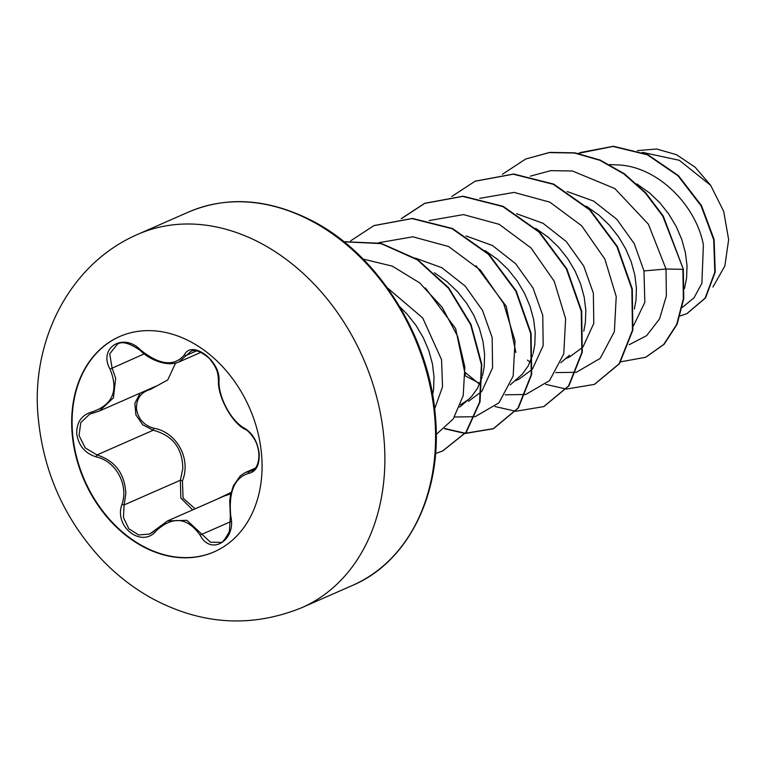 <?xml version="1.0" encoding="UTF-8"?>
<svg xmlns="http://www.w3.org/2000/svg" width="767" height="767" viewBox="0 0 767 767"><rect width="100%" height="100%" fill="white"/><g stroke="black" fill="none" stroke-linecap="round" stroke-linejoin="round"><path stroke-width="1.15" d="M214.319 551.78A117.572 90.257 66.3 0 1 72.606 433.806A117.572 90.257 66.3 0 1 119.844 336.464M261.557 454.438A117.572 90.257 66.3 0 1 214.108 551.876A117.572 90.257 66.3 0 1 72.184 433.988A117.572 90.257 66.3 0 1 119.633 336.55A117.572 90.257 66.3 0 1 261.557 454.438M218.988 380.854C218.422 397.555 231.394 421.457 244.75 428.36C252.707 433.326 257.52 441.734 259.188 453.585C259.562 465.214 256.053 471.801 248.671 473.373C234.424 477.62 228.461 491.896 230.79 516.21C236.457 540.361 210.906 556.18 200.139 535.213C187.474 517.341 172.93 515.779 156.516 530.505C142.413 548.798 113.602 527.054 121.934 504.446C128.894 484.936 115.894 460.996 96.143 456.902C85.032 453.335 78.56 445.665 76.738 433.882C76.489 422.186 81.638 414.851 92.184 411.889C112.778 404.832 118.732 390.566 110.045 369.09C97.898 347.777 123.487 331.996 140.716 350.126C159.785 365.226 174.339 366.799 184.387 354.843C191.971 339.378 220.81 361.084 218.988 380.854A1.755 1.026 -179.3 0 1 218.451 380.106C217.406 396.942 232.564 423.633 245.239 429.386C246.677 429.165 255.641 438.12 257.424 446.289C260.722 456.068 258.249 468.771 251.95 470.756L245.191 472.606L240.349 475.751L233.408 485.779L230.646 494.638L229.736 500.755L230.34 516.412L229.4 531.454C224.884 539.738 221.941 543.372 220.56 542.355L210.494 542.221L186.899 520.323L167.522 520.927L156.142 529.297A1.755 0.7 -138 0 1 156.315 529.201L167.522 520.927L224.683 495.846L230.809 493.91M175.547 363.136L167.743 379.943L150.495 389.387C140.994 392.138 136.325 398.591 136.468 408.763C138.127 418.964 143.947 425.474 153.918 428.274C176.851 432.128 191.414 459.088 182.431 480.851L180.35 480.247L182.795 468.656C182.613 448.273 172.767 435.474 153.227 430.239L142.71 424.803L135.893 414.889L134.858 403.308L139.958 393.538M89.701 414.151L80.756 422.655L79.059 435.579L85.29 447.938L96.978 454.927C115.194 460.833 124.81 473.738 125.836 493.651L124.101 504.935L123.439 517.533L128.866 528.779L138.664 534.963L149.632 534.053L154.196 531.234M156.085 386.137L99.365 411.016L93.277 412.982A1.755 0.767 -102.4 0 1 93.191 413.02A1.755 0.767 -102.4 0 1 92.184 411.889M140.649 350.308L140.38 350.548C129.565 343.031 121.876 340.932 117.332 344.258L109.71 353.836L112.068 367.978L115.683 378.323L113.43 397.91L99.403 410.997M190.791 351.487L178.845 362.034L201.098 352.264M216.658 499.375L231.174 492.395M182.431 480.851L183.083 498.147L195.115 508.818M434.64 408.869L442.53 386.769L441.571 359.742L422.732 317.979L387.383 287.855M432.617 395.053L433.604 389.061L434.007 376.722L432.406 363.769L428.801 350.586L423.259 337.614L415.906 325.256L406.922 313.914L399.76 306.742M684.452 288.641L686.599 278.047L687.011 265.718L685.41 252.765L681.805 239.582L676.264 226.61L668.91 214.252L659.927 202.9L649.544 192.929L636.888 183.955M682.381 307.375L694.03 297.788L701.882 283.339L703.387 244.874C696.005 204.837 656.849 165.73 616.975 164.895L609.631 164.569M633.523 325.754L644.826 302.332L643.973 270.943L634.251 243.685L616.841 219.314L593.61 201.088L567.216 191.539M634.376 308.967L636.006 300.252L636.409 287.922L634.808 274.96L631.203 261.787L625.661 248.815L618.307 236.457L609.324 225.105L598.941 215.134L586.285 206.16M583.064 346.818L593.783 323.415L593.37 293.147L583.697 265.976L566.305 241.586L543.084 223.322L516.603 213.725M583.773 331.162L585.403 322.456L585.815 310.127L584.214 297.165L580.609 283.982L575.068 271.01L567.714 258.652L558.731 247.31L548.338 237.329L535.682 228.365M532.471 369.013L543.18 345.629L542.768 315.342L533.084 288.152L515.673 263.743L492.424 245.498L466.029 235.939M533.18 353.366L534.8 344.651L535.213 332.322L533.611 319.36L530.007 306.186L524.465 293.215L517.111 280.856L508.128 269.505L497.745 259.534L485.08 250.56M481.868 391.218L492.587 367.805L492.165 337.547L482.481 310.347L465.07 285.957L441.83 267.702L415.417 258.134M482.577 375.571L484.198 366.856L484.61 354.527L483.009 341.564L479.404 328.391L473.862 315.419L466.509 303.061L457.525 291.709L447.142 281.738L434.486 272.764M565.384 358.793L569.632 356.923L582.604 347.346M514.782 380.988L519.029 379.128L532.001 369.541M465.281 375.868L479.864 383.529M510.247 384.881L522.365 374.104L528.233 365.888L532.777 354.824M468.426 401.333L481.398 391.755M460.536 404.765L468.34 399.626L471.763 396.309L477.63 388.092L482.175 377.028M637.454 150.591L656.686 149.009L676.571 154.742L695.17 167.244L710.702 185.374L723.712 211.424L728.65 239.601L724.863 265.967L712.917 287.069M710.702 185.374L679.294 160.284L642.391 152.345M643.973 270.943L666.005 269.006L666.36 295.966L659.553 318.899L646.619 335.658L629.122 344.747M530.352 176.151L550.735 170.648L572.412 170.993L614.846 188.567L648.412 224.232L666.005 269.006L682.889 269.322L683.359 298.756L676.676 324.489L663.656 344.508L645.622 357.278L620.781 361.803M578.232 153.4L612.977 146.449L647.29 154.771L677.99 175.787L701.048 205.757L713.693 239.688L714.825 272.16L705.094 298.133L686.781 313.684L680.185 315.918M683.311 269.131L663.254 216.035L645.709 192.776L624.319 173.725L600.293 160.121L574.962 152.844L549.757 152.393L525.692 159.028L549.335 152.575L574.541 153.026L599.871 160.303L623.897 173.917L645.287 192.958L662.832 216.217L683.311 269.131L683.781 298.574L677.098 324.307L664.078 344.325L645.833 357.182M579.986 152.614L613.399 146.267L647.712 154.589L678.412 175.605L701.469 205.566L714.115 239.505L715.247 271.978L705.515 297.951L686.992 313.588M425.388 287.951L455.646 328.602L465.272 374.823M476 265.765L506.22 306.321L515.865 352.465M527.399 360.145L530.16 362.034M555.759 372.599L576.103 372.302M576.477 372.216L600.168 358.41L614.377 331.651L616.227 296.561L604.875 259.141L581.654 225.766L549.834 202.152L514.091 192.402L479.749 198.356M465.205 372.513L479.557 384.229M505.156 394.794L525.5 394.506M525.884 394.42L549.565 380.605L563.774 353.846L565.624 318.765L554.273 281.345L531.052 247.971L499.231 224.347L463.489 214.597L429.146 220.551M454.553 416.999L474.898 416.711M475.281 416.625L498.972 402.809L513.171 376.051L515.021 340.96L503.679 303.55L480.458 270.176L448.637 246.552L412.895 236.802L378.553 242.755M436.241 434.438L453.211 419.012L463.21 395.628L464.84 366.971L457.64 336.329L442.089 307.174L419.607 282.85L392.378 266.159L363.079 259.054M525.692 159.028L502.443 174.253M545.663 384.353L566.257 389.042M566.516 389.051L594.377 384.392L619.113 363.817L632.449 330.27L631.864 289.082L616.975 246.725L589.564 209.861L553.323 184.32L513.286 174.195L475.07 181.242L451.84 196.448M495.06 406.558L515.654 411.237M515.913 411.256L543.784 406.587L568.52 386.012L581.846 352.475L581.271 311.287L566.382 268.939L538.98 232.075L502.74 206.524L462.712 196.4L424.496 203.428L401.237 218.653M444.467 428.753L465.061 433.441M465.32 433.46L493.2 428.782L517.926 408.207L531.253 374.66L530.668 333.472L515.779 291.124L488.368 254.26L452.127 228.719L412.09 218.595L373.884 225.642L350.644 240.857M435.56 453.527L442.578 450.996L465.924 432.32L479.596 402.148L481.388 364.603L470.698 324.844L448.532 288.277L417.421 259.898L381.103 243.628L343.98 241.797M594.588 384.296L619.535 363.635L632.871 330.088L632.286 288.9L617.397 246.543L589.986 209.679L553.745 184.128L513.708 174.013L475.281 181.146M543.995 406.491L568.941 385.83L582.268 352.293L581.693 311.105L566.803 268.757L539.402 231.893L503.162 206.342L463.134 196.208L424.918 203.245L401.486 218.633M444.745 428.513L465.214 433.23M465.483 433.25L493.622 428.6L518.348 408.015L531.675 374.478L531.09 333.29L516.201 290.933L488.79 254.078L452.549 228.537L412.512 218.413L374.095 225.546M442.789 450.9L466.384 432.089L480.046 401.831L481.791 364.2L470.986 324.364L448.695 287.778L417.459 259.457L381.036 243.321L343.856 241.691M150.495 389.387A1.755 0.633 76.9 0 0 150.188 388.716M153.918 428.274L153.227 430.239L96.978 454.927A1.755 0.556 104.6 0 0 96.143 456.902M192.651 509.902L180.868 498.061L180.35 480.247L124.101 504.935L121.934 504.446M200.139 535.213A1.755 0.681 -30 0 1 202.2 534.158L230.819 521.608M248.671 473.373A1.755 1.39 -96.9 0 1 249.563 471.398L254.059 469.423M244.75 428.36A1.755 1.179 119.1 0 0 245.239 429.386M196.601 350.864L186.573 355.265A1.755 1.323 -148.8 0 1 184.387 354.843M178.836 362.034C165.777 367.537 147.695 358.266 140.38 350.548L140.716 350.126M144.282 353.846L110.045 369.09M156.516 530.505A1.755 0.7 -138 0 1 156.142 529.297L149.632 534.053M137.859 234.299A203.888 156.526 66.3 0 1 383.979 438.734A203.888 156.526 66.3 0 1 301.69 607.713L352.398 585.461A203.888 156.526 -113.7 0 0 434.688 416.491A203.888 156.526 -113.7 0 0 188.567 212.047L137.859 234.299C66.921 264.979 30.287 344.901 38.35 418.983C43.537 471.197 63.603 516.872 98.54 556.017C114.628 573.63 132.873 587.992 153.285 599.104C202.383 625.009 251.854 627.885 301.69 607.713M188.567 212.047C227.789 195.489 269.533 198.682 313.799 221.644C378.313 255.392 429.357 336.598 435.349 415.877C442.847 493.354 407.871 562.278 352.398 585.461M459.644 407.085L468.34 399.626M560.84 362.686L569.536 355.226M255.286 468.177L245.191 472.606M218.451 380.106C217.77 374.766 218.902 370.231 209.18 358.256C200.628 351.238 194.492 348.985 190.762 351.507M89.662 414.17L99.365 411.016"/></g></svg>
